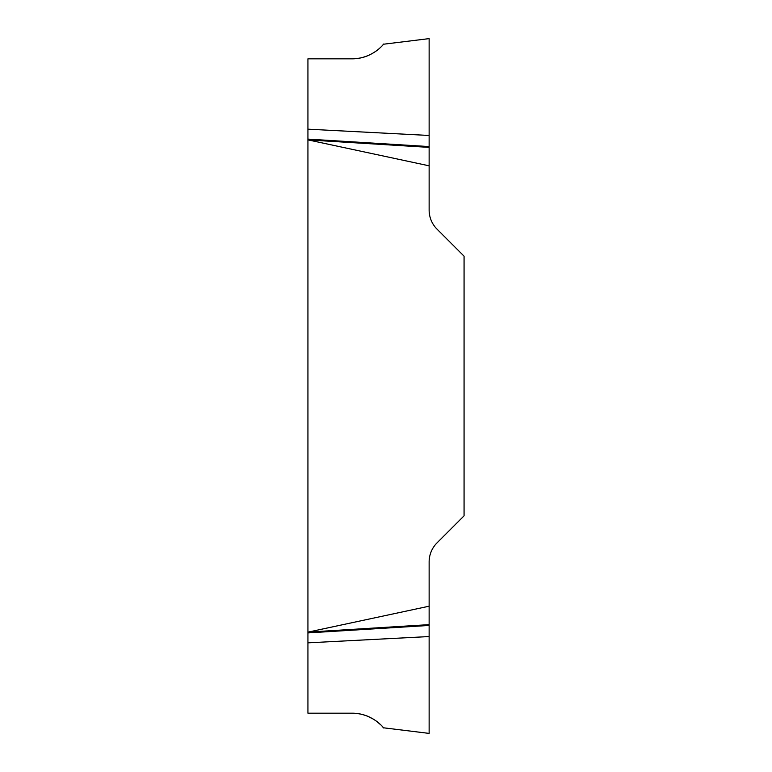 <?xml version="1.0" encoding="UTF-8"?>
<svg xmlns="http://www.w3.org/2000/svg" width="772" height="772" viewBox="0 0 772 772"><rect width="100%" height="100%" fill="white"/><g stroke="black" fill="none" stroke-linecap="round" stroke-linejoin="round"><path stroke-width="1.16" d="M352.302 713.183C372.326 713.164 384.138 728.266 383.385 727.745C385.228 730.042 374.246 713.492 352.302 713.183L307.932 713.183L307.932 58.836L352.302 58.836L359.376 58.209M382.825 727.089L382.169 726.356M380.403 724.532L376.089 720.913M373.667 719.282L366.951 715.924M363.467 714.756L359.376 713.801M307.932 632.143L429.135 606.194L429.135 733.4L429.135 636.553L307.932 642.844M363.467 57.263L366.951 56.086M373.667 52.728L376.147 51.058M352.302 58.836C372.326 58.855 384.138 43.753 383.385 44.274C385.228 41.977 374.246 58.518 352.302 58.836M307.932 129.175L429.135 135.467L429.135 38.619L429.135 210.1A26.962 26.962 0 0 0 437.039 229.159L464.068 256.188L464.068 515.821L437.039 542.861A26.962 26.962 0 0 0 429.135 561.919L429.135 606.194M429.135 165.826L307.932 139.877M429.135 146.574L307.932 139.105M429.135 147.384L307.932 139.915M429.135 625.445L307.932 632.915M429.135 624.635L308.182 632.085M383.414 727.784L429.135 733.4M383.414 44.236L429.135 38.619"/></g></svg>
